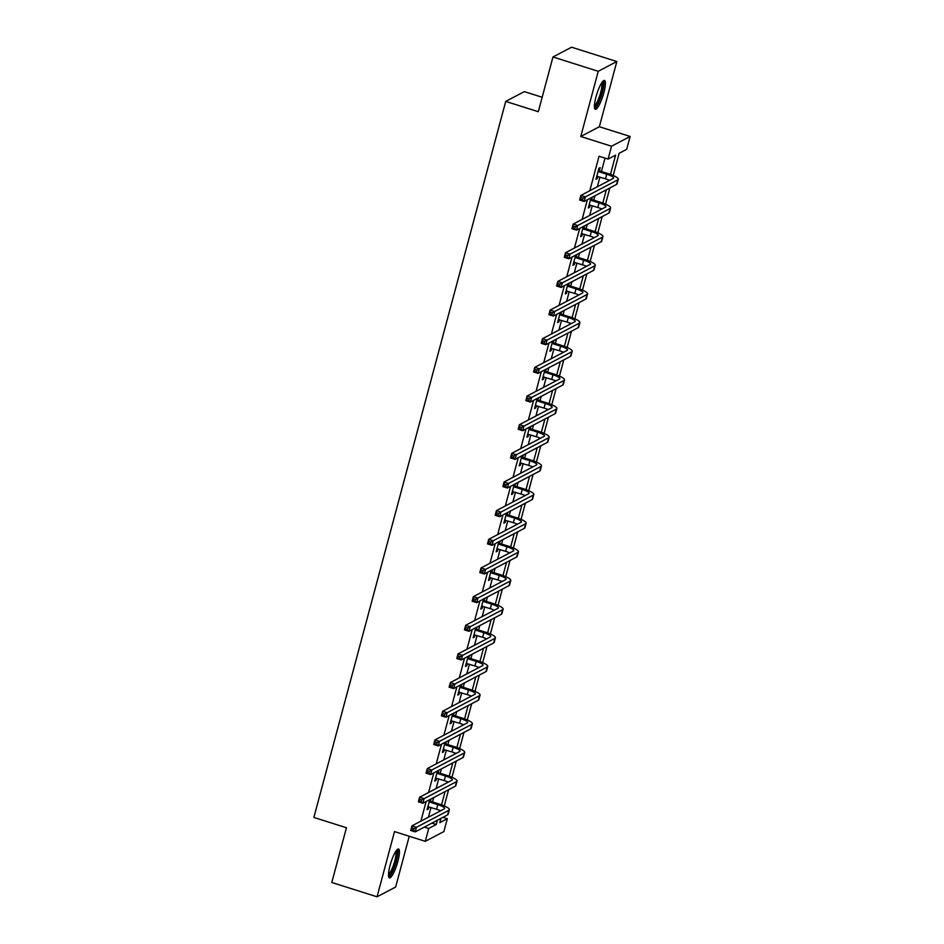<?xml version="1.0" encoding="UTF-8"?>
<svg xmlns="http://www.w3.org/2000/svg" width="944" height="944" viewBox="0 0 944 944"><rect width="100%" height="100%" fill="white"/><g stroke="black" fill="none" stroke-linecap="round" stroke-linejoin="round"><path stroke-width="1.42" d="M397.884 861.376A15.151 3.186 107.6 0 0 398.533 848.998A15.151 3.186 107.6 0 0 390.049 865.506A15.151 3.186 107.6 0 0 389.4 877.885A15.151 3.186 107.6 0 0 397.884 861.376M603.83 92.819A15.151 3.186 107.6 0 0 604.479 80.441A15.151 3.186 107.6 0 0 595.983 96.937A15.151 3.186 107.6 0 0 595.334 109.327A15.151 3.186 107.6 0 0 603.83 92.819M442.96 817.315L447.338 818.696L443.892 831.558L425.284 841.328L428.729 828.466L436.27 824.501L437.426 820.23M542.175 97.279L524.321 91.627L505.724 101.409L313.868 817.433L346.448 827.746L331.781 882.475L377.045 896.8L395.642 887.03L409.248 836.254M505.724 101.409L538.304 111.711L552.972 56.97L571.58 47.2L616.833 61.525L598.236 71.296L580.761 136.502L611.535 146.237L630.132 136.467L626.686 149.329L619.146 153.282L613.199 175.501M580.761 136.502L599.357 126.732L616.833 61.525M599.357 126.732L630.132 136.467M552.972 56.97L598.236 71.296M610.461 174.416L615.63 155.135L608.089 159.099L599.039 156.232L589.799 190.735M587.38 199.762L582.118 219.397M579.699 228.424L574.436 248.048M572.017 257.075L566.754 276.71M564.335 285.737L559.084 305.36M556.665 314.387L551.402 334.023M548.983 343.05L543.72 362.673M541.301 371.7L536.05 391.335M533.631 400.362L528.369 419.986M525.95 429.013L520.687 448.648M518.268 457.675L513.005 477.298M510.586 486.325L505.335 505.96M502.916 514.987L497.653 534.611M495.234 543.638L489.971 563.261M487.552 572.288L482.301 591.923M479.882 600.95L474.62 620.574M472.201 629.601L466.938 649.236M464.519 658.263L459.268 677.886M456.849 686.913L451.586 706.549M449.167 715.576L443.904 735.199M441.485 744.226L436.222 763.861M433.803 772.888L428.552 792.512M426.133 801.539L420.871 821.174M428.411 817.209L431.019 807.486M432.505 801.928L433.674 797.574M436.093 788.547L438.689 778.835M440.187 773.266L441.344 768.923M443.763 759.896L446.37 750.185M447.857 744.615L449.025 740.261M451.444 731.234L454.052 721.523M455.539 715.953L456.707 711.611M459.126 702.584L461.722 692.872M463.221 687.303L464.389 682.949M466.808 673.922L469.404 664.21M470.903 658.641L472.059 654.298M474.478 645.271L477.086 635.56M478.573 629.99L479.741 625.648M482.16 616.621L484.768 606.898M486.254 601.328L487.423 596.986M489.842 587.959L492.438 578.247M493.936 572.678L495.093 568.335M497.512 559.308L500.119 549.585M501.606 544.015L502.774 539.673M505.193 530.646L507.801 520.935M509.288 515.365L510.456 511.023M512.875 501.996L515.471 492.272M516.97 486.715L518.126 482.36M520.545 473.333L523.153 463.622M524.64 458.052L525.808 453.71M528.227 444.683L530.835 434.96M532.322 429.402L533.49 425.048M535.909 416.021L538.505 406.309M540.003 400.74L541.172 396.397M543.591 387.37L546.187 377.659M547.685 372.089L548.842 367.735M551.261 358.708L553.868 348.997M555.355 343.427L556.523 339.085M558.942 330.058L561.55 320.346M563.037 314.777L564.205 310.434M566.624 301.407L569.22 291.684M570.719 286.115L571.875 281.772M574.294 272.745L576.902 263.034M578.389 257.464L579.557 253.122M581.976 244.095L584.584 234.372M586.071 228.802L587.239 224.46M589.658 215.433L592.254 205.721M593.752 200.152L594.921 195.809M597.328 186.782L599.936 177.059M601.434 171.501L605.01 158.12M599.405 170.604L600.195 167.619L598.944 168.28L595.994 179.301L597.245 178.64L597.847 176.398M591.015 197.851L588.313 207.963L589.563 207.302L590.165 205.06M591.723 199.255L592.277 197.19M583.345 226.513L580.631 236.614L581.893 235.953L582.495 233.711M584.041 227.917L584.596 225.852M575.663 255.163L572.961 265.264L574.212 264.603L574.813 262.373M576.371 256.567L576.914 254.502M567.981 283.825L565.279 293.926L566.53 293.265L567.132 291.023M568.689 285.23L569.244 283.165M560.311 312.476L557.597 322.577L558.86 321.916L559.45 319.686M561.007 313.88L561.562 311.815M552.629 341.126L549.915 351.239L551.178 350.578L551.78 348.336M553.326 342.542L553.88 340.477M544.948 369.788L542.245 379.889L543.496 379.228L544.098 376.998M545.656 371.193L546.21 369.128M537.266 398.439L534.564 408.551L535.814 407.891L536.416 405.649M537.974 399.843L538.528 397.778M529.596 427.101L526.882 437.202L528.144 436.541L528.746 434.299M530.292 428.505L530.847 426.44M521.914 455.751L519.212 465.864L520.463 465.203L521.064 462.961M522.622 457.156L523.177 455.091M514.232 484.414L511.53 494.514L512.781 493.854L513.383 491.612M514.94 485.818L515.495 483.753M506.562 513.064L503.848 523.177L505.111 522.516L505.713 520.274M507.258 514.468L507.813 512.403M498.88 541.726L496.166 551.827L497.429 551.166L498.031 548.924M499.588 543.13L500.131 541.065M491.199 570.377L488.496 580.477L489.747 579.828L490.349 577.586M491.907 571.781L492.461 569.716M483.529 599.039L480.815 609.14L482.077 608.479L482.667 606.237M484.225 600.443L484.779 598.378M475.847 627.689L473.133 637.79L474.395 637.129L474.997 634.899M476.543 629.093L477.098 627.028M468.165 656.34L465.463 666.452L466.714 665.791L467.315 663.549M468.873 657.756L469.428 655.691M460.483 685.002L457.781 695.103L459.032 694.442L459.634 692.212M461.191 686.406L461.746 684.341M452.813 713.652L450.099 723.765L451.362 723.104L451.964 720.862M453.509 715.056L454.064 712.991M445.131 742.314L442.429 752.415L443.68 751.754L444.282 749.512M445.839 743.719L446.394 741.654M437.45 770.965L434.747 781.077L435.998 780.417L436.6 778.175M438.158 772.369L438.712 770.304M429.78 799.627L427.066 809.728L428.328 809.067L428.918 806.825M430.476 801.031L431.03 798.966M425.284 841.328L394.509 831.593L377.045 896.8M424.363 827.086L428.729 828.466M608.089 159.099L611.535 146.237M440.942 818.377L439.798 822.661L447.338 818.696M609.859 187.95L605.517 204.152M602.178 216.613L597.847 232.814M594.508 245.263L590.165 261.464M586.826 273.913L582.483 290.127M579.144 302.576L574.802 318.777M571.474 331.226L567.132 347.427M563.792 359.888L559.45 376.09M556.11 388.539L551.768 404.74M548.44 417.201L544.098 433.402M540.759 445.851L536.416 462.053M533.077 474.513L528.734 490.715M525.395 503.164L521.064 519.365M517.725 531.826L513.383 548.027M510.043 560.476L505.701 576.678M502.361 589.127L498.019 605.34M494.691 617.789L490.349 633.99M487.01 646.439L482.667 662.641M479.328 675.102L474.985 691.303M471.658 703.752L467.315 719.953M463.976 732.414L459.634 748.616M456.294 761.065L451.952 777.266M448.612 789.727L444.27 805.928M439.833 811.203L440.022 810.518M441.544 804.843L445.096 791.568M447.515 782.541L447.704 781.868M449.226 776.18L452.778 762.917M455.197 753.89L455.374 753.206M456.896 747.53L460.46 734.255M462.879 725.228L463.056 724.555M464.578 718.868L468.13 705.605M470.549 696.578L470.737 695.905M472.26 690.217L475.811 676.954M478.23 667.927L478.407 667.243M479.93 661.555L483.493 648.292M485.912 639.265L486.089 638.592M487.611 632.905L491.163 619.642M493.582 610.615L493.771 609.93M495.293 604.254L498.845 590.979M501.264 581.952L501.453 581.28M502.975 575.592L506.527 562.329M508.946 553.302L509.123 552.618M510.645 546.942L514.209 533.667M516.628 524.64L516.805 523.967M518.327 518.28L521.879 505.016M524.298 495.989L524.486 495.305M526.009 489.629L529.56 476.354M531.979 467.327L532.156 466.655M533.679 460.967L537.242 447.704M539.661 438.677L539.838 437.992M541.36 432.317L544.912 419.042M547.331 410.015L547.52 409.342M549.042 403.654L552.594 390.391M555.013 381.364L555.19 380.692M556.712 375.004L560.276 361.741M562.695 352.714L562.872 352.029M564.394 346.342L567.946 333.079M570.365 324.052L570.554 323.379M572.076 317.691L575.628 304.428M578.047 295.401L578.235 294.717M579.758 289.041L583.309 275.766M585.728 266.739L585.905 266.066M587.428 260.379L590.991 247.116M593.41 238.089L593.587 237.404M595.109 231.728L598.661 218.453M601.08 209.426L601.269 208.754M602.791 203.066L606.343 189.803M608.762 180.776L608.939 180.092M431.904 823.121L436.27 824.501M596.254 178.322L597.245 178.64M588.572 206.984L589.563 207.302M580.89 235.634L581.893 235.953M573.22 264.296L574.212 264.603M565.539 292.947L566.53 293.265M557.857 321.609L558.86 321.916M550.187 350.259L551.178 350.578M542.505 378.922L543.496 379.228M534.823 407.572L535.814 407.891M527.141 436.234L528.144 436.541M519.471 464.885L520.463 465.203M511.79 493.535L512.781 493.854M504.108 522.197L505.111 522.516M496.438 550.848L497.429 551.166M488.756 579.51L489.747 579.828M481.074 608.16L482.077 608.479M473.404 636.822L474.395 637.129M465.722 665.473L466.714 665.791M458.041 694.135L459.032 694.442M450.359 722.785L451.362 723.104M442.689 751.448L443.68 751.754M435.007 780.098L435.998 780.417M427.325 808.748L428.328 809.067M596.785 176.316L605.482 178.817A9.711 1.971 -165 0 1 609.541 180.363M598.649 171.678L606.721 174.227A9.711 1.971 -165 0 1 613.588 178.062A9.711 1.971 -165 0 1 613.258 178.416L580.855 195.432L585.386 196.871L617.777 179.844A14.561 2.962 15 0 0 618.273 179.313A14.561 2.962 15 0 0 607.971 173.566L599.912 171.017L598.142 171.265M598.52 169.885L599.912 171.017M583.003 198.157L585.386 196.871L584.159 201.461L579.628 200.034L580.855 195.432L580.702 199.42L582.507 199.998L583.003 198.157L581.197 197.591M582.507 199.998L584.159 201.461L616.55 184.434A14.561 2.962 15 0 0 617.046 183.915L618.273 179.313M579.628 200.034L580.702 199.42M602.331 81.904A13.11 2.761 -72.4 0 1 602.366 90.541A13.11 2.761 -72.4 0 1 597.281 104.265A13.11 2.761 -72.4 0 1 594.425 106.884M594.437 105.634A12.142 2.549 107.6 0 0 596.455 103.25A12.142 2.549 107.6 0 0 600.868 91.804A12.142 2.549 107.6 0 0 601.623 82.93M594.72 108.619A15.057 3.162 107.6 0 0 597.104 105.728A15.057 3.162 107.6 0 0 602.508 91.769A15.057 3.162 107.6 0 0 603.558 80.653M396.397 850.461A13.11 2.761 -72.4 0 1 395.914 861.199A13.11 2.761 -72.4 0 1 388.491 875.454M388.503 874.203A12.142 2.549 107.6 0 0 394.757 861.046A12.142 2.549 107.6 0 0 395.678 851.5M388.786 877.177A15.057 3.162 107.6 0 0 396.421 860.94A15.057 3.162 107.6 0 0 397.625 849.222M589.115 204.978L597.812 207.479A9.711 1.971 -165 0 1 601.859 209.025M590.968 200.329L599.039 202.877A9.711 1.971 -165 0 1 605.906 206.712A9.711 1.971 -165 0 1 605.576 207.066L573.185 224.094L577.704 225.522L610.107 208.494A14.561 2.962 15 0 0 610.591 207.975A14.561 2.962 15 0 0 600.29 202.228L592.23 199.668L590.46 199.916M590.838 198.535L592.23 199.668M575.321 226.82L577.704 225.522L576.477 230.112L571.946 228.684L573.185 224.094L573.02 228.082L574.837 228.649L575.321 226.82L573.515 226.241M574.837 228.649L576.477 230.112L608.868 213.096A14.561 2.962 15 0 0 609.364 212.565L610.591 207.975M571.946 228.684L573.02 228.082M581.433 233.628L590.13 236.13A9.711 1.971 -165 0 1 594.177 237.676M583.298 228.991L591.357 231.54A9.711 1.971 -165 0 1 598.225 235.375A9.711 1.971 -165 0 1 597.894 235.729L565.503 252.744L570.023 254.184L602.425 237.156A14.561 2.962 15 0 0 602.921 236.625A14.561 2.962 15 0 0 592.62 230.879L584.548 228.33L582.79 228.578M583.156 227.185L584.548 228.33M567.651 255.47L570.023 254.184L568.795 258.774L564.276 257.346L565.503 252.744L565.35 256.733L567.155 257.311L567.651 255.47L565.834 254.904M567.155 257.311L568.795 258.774L601.198 241.747A14.561 2.962 15 0 0 601.682 241.227L602.921 236.625M564.276 257.346L565.35 256.733M573.751 262.29L582.448 264.792A9.711 1.971 -165 0 1 586.507 266.326M575.616 257.641L583.687 260.19A9.711 1.971 -165 0 1 590.543 264.025A9.711 1.971 -165 0 1 590.224 264.379L557.821 281.406L562.353 282.834L594.744 265.807A14.561 2.962 15 0 0 595.239 265.288A14.561 2.962 15 0 0 584.938 259.529L576.867 256.98L575.108 257.228M575.474 255.848L576.867 256.98M559.969 284.132L562.353 282.834L561.114 287.424L556.594 285.997L557.821 281.406L557.668 285.395L559.473 285.961L559.969 284.132L558.164 283.554M559.473 285.961L561.114 287.424L593.516 270.409A14.561 2.962 15 0 0 594.012 269.878L595.239 265.288M556.594 285.997L557.668 285.395M566.081 290.941L574.778 293.442A9.711 1.971 -165 0 1 578.825 294.988M567.934 286.303L576.005 288.852A9.711 1.971 -165 0 1 582.873 292.687A9.711 1.971 -165 0 1 582.542 293.029L550.14 310.057L554.671 311.496L587.062 294.469A14.561 2.962 15 0 0 587.557 293.938A14.561 2.962 15 0 0 577.256 288.191L569.197 285.643L567.427 285.89M567.804 284.498L569.197 285.643M552.287 312.783L554.671 311.496L553.444 316.087L548.912 314.647L550.14 310.057L549.986 314.045L551.803 314.623L552.287 312.783L550.482 312.204M551.803 314.623L553.444 316.087L585.835 299.059A14.561 2.962 15 0 0 586.33 298.528L587.557 293.938M548.912 314.647L549.986 314.045M558.4 319.603L567.096 322.093A9.711 1.971 -165 0 1 571.144 323.639M560.264 314.954L568.323 317.503A9.711 1.971 -165 0 1 575.191 321.338A9.711 1.971 -165 0 1 574.861 321.692L542.47 338.719L546.989 340.147L579.392 323.119A14.561 2.962 15 0 0 579.887 322.6A14.561 2.962 15 0 0 569.586 316.842L561.515 314.293L559.757 314.541M560.122 313.16L561.515 314.293M544.617 341.433L546.989 340.147L545.762 344.737L541.242 343.309L542.47 338.719L542.304 342.707L544.122 343.274L544.617 341.433L542.8 340.867M544.122 343.274L545.762 344.737L578.153 327.71A14.561 2.962 15 0 0 578.648 327.19L579.887 322.6M541.242 343.309L542.304 342.707M550.718 348.253L559.414 350.755A9.711 1.971 -165 0 1 563.474 352.301M552.582 343.604L560.642 346.165A9.711 1.971 -165 0 1 567.509 350A9.711 1.971 -165 0 1 567.191 350.342L534.788 367.369L539.319 368.809L571.71 351.782A14.561 2.962 15 0 0 572.206 351.251A14.561 2.962 15 0 0 561.904 345.504L553.833 342.943L552.075 343.191M552.441 341.811L553.833 342.943M536.935 370.095L539.319 368.809L538.08 373.399L533.561 371.96L534.788 367.369L534.634 371.358L536.44 371.936L536.935 370.095L535.118 369.517M536.44 371.936L538.08 373.399L570.483 356.372A14.561 2.962 15 0 0 570.978 355.841L572.206 351.251M533.561 371.96L534.634 371.358M543.036 376.916L551.733 379.405A9.711 1.971 -165 0 1 555.792 380.951M544.9 372.266L552.972 374.815A9.711 1.971 -165 0 1 559.839 378.65A9.711 1.971 -165 0 1 559.509 379.004L527.106 396.032L531.637 397.459L564.028 380.432A14.561 2.962 15 0 0 564.524 379.913A14.561 2.962 15 0 0 554.222 374.154L546.163 371.606L544.393 371.853M544.771 370.473L546.163 371.606M529.254 398.746L531.637 397.459L530.41 402.05L525.879 400.622L527.106 396.032L526.953 400.02L528.758 400.586L529.254 398.746L527.448 398.179M528.758 400.586L530.41 402.05L562.801 385.022A14.561 2.962 15 0 0 563.297 384.503L564.524 379.913M525.879 400.622L526.953 400.02M535.366 405.566L544.063 408.068A9.711 1.971 -165 0 1 548.11 409.613M537.219 400.917L545.29 403.477A9.711 1.971 -165 0 1 552.157 407.312A9.711 1.971 -165 0 1 551.827 407.655L519.436 424.682L523.955 426.11L556.358 409.094A14.561 2.962 15 0 0 556.842 408.563A14.561 2.962 15 0 0 546.552 402.817L538.481 400.256L536.723 400.504M537.089 399.123L538.481 400.256M521.572 427.408L523.955 426.11L522.728 430.712L518.197 429.272L519.436 424.682L519.271 428.67L521.088 429.249L521.572 427.408L519.766 426.83M521.088 429.249L522.728 430.712L555.119 413.684A14.561 2.962 15 0 0 555.615 413.153L556.842 408.563M518.197 429.272L519.271 428.67M527.684 434.228L536.381 436.718A9.711 1.971 -165 0 1 540.44 438.264M529.549 429.579L537.608 432.128A9.711 1.971 -165 0 1 544.476 435.963A9.711 1.971 -165 0 1 544.145 436.317L511.754 453.344L516.285 454.772L548.676 437.745A14.561 2.962 15 0 0 549.172 437.225A14.561 2.962 15 0 0 538.871 431.467L530.799 428.918L529.041 429.166M529.407 427.785L530.799 428.918M513.902 456.058L516.285 454.772L515.046 459.362L510.527 457.934L511.754 453.344L511.601 457.321L513.406 457.899L513.902 456.058L512.085 455.492M513.406 457.899L515.046 459.362L547.449 442.335A14.561 2.962 15 0 0 547.933 441.816L549.172 437.225M510.527 457.934L511.601 457.321M520.002 462.879L528.699 465.38A9.711 1.971 -165 0 1 532.758 466.926M521.867 458.229L529.938 460.79A9.711 1.971 -165 0 1 536.806 464.625A9.711 1.971 -165 0 1 536.475 464.967L504.072 481.995L508.604 483.422L540.995 466.407A14.561 2.962 15 0 0 541.49 465.876A14.561 2.962 15 0 0 531.189 460.129L523.129 457.569L521.359 457.816M521.737 456.436L523.129 457.569M506.22 484.72L508.604 483.422L507.376 488.024L502.845 486.585L504.072 481.995L503.919 485.983L505.724 486.549L506.22 484.72L504.415 484.142M505.724 486.549L507.376 488.024L539.767 470.997A14.561 2.962 15 0 0 540.263 470.466L541.49 465.876M502.845 486.585L503.919 485.983M512.332 491.529L521.029 494.031A9.711 1.971 -165 0 1 525.076 495.576M514.185 486.892L522.256 489.44A9.711 1.971 -165 0 1 529.124 493.275A9.711 1.971 -165 0 1 528.793 493.629L496.402 510.645L500.922 512.085L533.325 495.057A14.561 2.962 15 0 0 533.808 494.526A14.561 2.962 15 0 0 523.507 488.78L515.448 486.231L513.678 486.479M514.055 485.098L515.448 486.231M498.538 513.371L500.922 512.085L499.695 516.675L495.163 515.247L496.402 510.645L496.237 514.633L498.054 515.212L498.538 513.371L496.733 512.804M498.054 515.212L499.695 516.675L532.086 499.647A14.561 2.962 15 0 0 532.581 499.128L533.808 494.526M495.163 515.247L496.237 514.633M504.651 520.191L513.347 522.693A9.711 1.971 -165 0 1 517.395 524.239M506.515 515.542L514.574 518.091A9.711 1.971 -165 0 1 521.442 521.926A9.711 1.971 -165 0 1 521.112 522.28L488.721 539.307L493.24 540.735L525.643 523.708A14.561 2.962 15 0 0 526.138 523.188A14.561 2.962 15 0 0 515.837 517.442L507.766 514.881L506.008 515.129M506.373 513.748L507.766 514.881M490.868 542.033L493.24 540.735L492.013 545.325L487.493 543.897L488.721 539.307L488.567 543.296L490.373 543.862L490.868 542.033L489.051 541.455M490.373 543.862L492.013 545.325L524.416 528.31A14.561 2.962 15 0 0 524.899 527.779L526.138 523.188M487.493 543.897L488.567 543.296M496.969 548.842L505.665 551.343A9.711 1.971 -165 0 1 509.725 552.889M498.833 544.204L506.904 546.753A9.711 1.971 -165 0 1 513.76 550.588A9.711 1.971 -165 0 1 513.442 550.942L481.039 567.958L485.57 569.397L517.961 552.37A14.561 2.962 15 0 0 518.457 551.839A14.561 2.962 15 0 0 508.155 546.092L500.084 543.543L498.326 543.791M498.692 542.399L500.084 543.543M483.186 570.683L485.57 569.397L484.331 573.987L479.812 572.56L481.039 567.958L480.885 571.946L482.691 572.524L483.186 570.683L481.381 570.117M482.691 572.524L484.331 573.987L516.734 556.96A14.561 2.962 15 0 0 517.229 556.441L518.457 551.839M479.812 572.56L480.885 571.946M489.287 577.504L497.995 580.005A9.711 1.971 -165 0 1 502.043 581.539M491.151 572.855L499.223 575.403A9.711 1.971 -165 0 1 506.09 579.238A9.711 1.971 -165 0 1 505.76 579.592L473.357 596.62L477.888 598.048L510.279 581.02A14.561 2.962 15 0 0 510.775 580.501A14.561 2.962 15 0 0 500.473 574.743L492.414 572.194L490.644 572.442M491.022 571.061L492.414 572.194M475.505 599.346L477.888 598.048L476.661 602.638L472.13 601.21L473.357 596.62L473.204 600.608L475.021 601.175L475.505 599.346L473.699 598.767M475.021 601.175L476.661 602.638L509.052 585.622A14.561 2.962 15 0 0 509.548 585.091L510.775 580.501M472.13 601.21L473.204 600.608M481.617 606.154L490.314 608.656A9.711 1.971 -165 0 1 494.361 610.202M483.47 601.517L491.541 604.066A9.711 1.971 -165 0 1 498.408 607.901A9.711 1.971 -165 0 1 498.078 608.243L465.687 625.27L470.206 626.71L502.609 609.682A14.561 2.962 15 0 0 503.105 609.151A14.561 2.962 15 0 0 492.803 603.405L484.732 600.856L482.974 601.104M483.34 599.711L484.732 600.856M467.835 627.996L470.206 626.71L468.979 631.3L464.448 629.86L465.687 625.27L465.522 629.259L467.339 629.837L467.835 627.996L466.017 627.43M467.339 629.837L468.979 631.3L501.37 614.273A14.561 2.962 15 0 0 501.866 613.742L503.105 609.151M464.448 629.86L465.522 629.259M473.935 634.816L482.632 637.306A9.711 1.971 -165 0 1 486.691 638.852M475.8 630.167L483.859 632.716A9.711 1.971 -165 0 1 490.727 636.551A9.711 1.971 -165 0 1 490.408 636.905L458.005 653.932L462.536 655.36L494.927 638.333A14.561 2.962 15 0 0 495.423 637.814A14.561 2.962 15 0 0 485.122 632.055L477.05 629.506L475.292 629.754M475.658 628.374L477.05 629.506M460.153 656.658L462.536 655.36L461.297 659.95L456.778 658.523L458.005 653.932L457.852 657.921L459.657 658.487L460.153 656.658L458.336 656.08M459.657 658.487L461.297 659.95L493.7 642.923A14.561 2.962 15 0 0 494.196 642.404L495.423 637.814M456.778 658.523L457.852 657.921M466.253 663.467L474.95 665.968A9.711 1.971 -165 0 1 479.009 667.514M468.118 658.818L476.189 661.378A9.711 1.971 -165 0 1 483.057 665.213A9.711 1.971 -165 0 1 482.726 665.555L450.323 682.583L454.855 684.022L487.246 666.995A14.561 2.962 15 0 0 487.741 666.464A14.561 2.962 15 0 0 477.44 660.717L469.38 658.169L467.61 658.405M467.988 657.024L469.38 658.169M452.471 685.309L454.855 684.022L453.627 688.613L449.096 687.173L450.323 682.583L450.17 686.571L451.975 687.149L452.471 685.309L450.666 684.73M451.975 687.149L453.627 688.613L486.018 671.585A14.561 2.962 15 0 0 486.514 671.054L487.741 666.464M449.096 687.173L450.17 686.571M458.583 692.129L467.28 694.619A9.711 1.971 -165 0 1 471.327 696.165M460.436 687.48L468.507 690.029A9.711 1.971 -165 0 1 475.375 693.864A9.711 1.971 -165 0 1 475.044 694.218L442.653 711.245L447.173 712.673L479.576 695.645A14.561 2.962 15 0 0 480.059 695.126A14.561 2.962 15 0 0 469.77 689.368L461.699 686.819L459.94 687.067M460.306 685.686L461.699 686.819M444.789 713.959L447.173 712.673L445.946 717.263L441.414 715.835L442.653 711.245L442.488 715.233L444.305 715.8L444.789 713.959L442.984 713.393M444.305 715.8L445.946 717.263L478.337 700.236A14.561 2.962 15 0 0 478.832 699.716L480.059 695.126M441.414 715.835L442.488 715.233M450.902 720.779L459.598 723.281A9.711 1.971 -165 0 1 463.657 724.827M452.766 716.13L460.825 718.691A9.711 1.971 -165 0 1 467.693 722.526A9.711 1.971 -165 0 1 467.363 722.868L434.972 739.895L439.491 741.323L471.894 724.308A14.561 2.962 15 0 0 472.389 723.777A14.561 2.962 15 0 0 462.088 718.03L454.017 715.469L452.259 715.717M452.624 714.337L454.017 715.469M437.119 742.621L439.491 741.323L438.264 745.925L433.744 744.486L434.972 739.895L434.818 743.884L436.624 744.462L437.119 742.621L435.302 742.043M436.624 744.462L438.264 745.925L470.667 728.898A14.561 2.962 15 0 0 471.15 728.367L472.389 723.777M433.744 744.486L434.818 743.884M443.22 749.442L451.916 751.931A9.711 1.971 -165 0 1 455.976 753.477M445.084 744.792L453.155 747.341A9.711 1.971 -165 0 1 460.023 751.176A9.711 1.971 -165 0 1 459.693 751.53L427.29 768.558L431.821 769.985L464.212 752.958A14.561 2.962 15 0 0 464.708 752.439A14.561 2.962 15 0 0 454.406 746.68L446.335 744.132L444.577 744.379M444.954 742.999L446.335 744.132M429.437 771.272L431.821 769.985L430.582 774.576L426.063 773.148L427.29 768.558L427.136 772.534L428.942 773.112L429.437 771.272L427.632 770.705M428.942 773.112L430.582 774.576L462.985 757.548A14.561 2.962 15 0 0 463.48 757.029L464.708 752.439M426.063 773.148L427.136 772.534M435.55 778.092L444.246 780.594A9.711 1.971 -165 0 1 448.294 782.139M437.402 773.443L445.474 776.003A9.711 1.971 -165 0 1 452.341 779.838A9.711 1.971 -165 0 1 452.011 780.181L419.62 797.208L424.139 798.636L456.542 781.62A14.561 2.962 15 0 0 457.026 781.089A14.561 2.962 15 0 0 446.724 775.343L438.665 772.782L436.895 773.03M437.273 771.649L438.665 772.782M421.756 799.934L424.139 798.636L422.912 803.238L418.381 801.798L419.62 797.208L419.455 801.196L421.272 801.763L421.756 799.934L419.95 799.356M421.272 801.763L422.912 803.238L455.303 786.21A14.561 2.962 15 0 0 455.799 785.679L457.026 781.089M418.381 801.798L419.455 801.196M427.868 806.742L436.565 809.244A9.711 1.971 -165 0 1 440.612 810.79M429.732 802.105L437.792 804.654A9.711 1.971 -165 0 1 444.659 808.489A9.711 1.971 -165 0 1 444.329 808.843L411.938 825.858L416.457 827.298L448.86 810.271A14.561 2.962 15 0 0 449.356 809.74A14.561 2.962 15 0 0 439.054 803.993L430.983 801.444L429.225 801.692M429.591 800.311L430.983 801.444M414.086 828.584L416.457 827.298L415.23 831.888L410.711 830.46L411.938 825.858L411.785 829.847L413.59 830.425L414.086 828.584L412.268 828.018M413.59 830.425L415.23 831.888L447.633 814.861A14.561 2.962 15 0 0 448.117 814.342L449.356 809.74M410.711 830.46L411.785 829.847M606.721 174.227L605.482 178.817M617.777 179.844L616.55 184.434M599.039 202.877L597.812 207.479M610.107 208.494L608.868 213.096M591.357 231.54L590.13 236.13M602.425 237.156L601.198 241.747M583.687 260.19L582.448 264.792M594.744 265.807L593.516 270.409M576.005 288.852L574.778 293.442M587.062 294.469L585.835 299.059M568.323 317.503L567.096 322.093M579.392 323.119L578.153 327.71M560.642 346.165L559.414 350.755M571.71 351.782L570.483 356.372M552.972 374.815L551.733 379.405M564.028 380.432L562.801 385.022M545.29 403.477L544.063 408.068M556.358 409.094L555.119 413.684M537.608 432.128L536.381 436.718M548.676 437.745L547.449 442.335M529.938 460.79L528.699 465.38M540.995 466.407L539.767 470.997M522.256 489.44L521.029 494.031M533.325 495.057L532.086 499.647M514.574 518.091L513.347 522.693M525.643 523.708L524.416 528.31M506.904 546.753L505.665 551.343M517.961 552.37L516.734 556.96M499.223 575.403L497.995 580.005M510.279 581.02L509.052 585.622M491.541 604.066L490.314 608.656M502.609 609.682L501.37 614.273M483.859 632.716L482.632 637.306M494.927 638.333L493.7 642.923M476.189 661.378L474.95 665.968M487.246 666.995L486.018 671.585M468.507 690.029L467.28 694.619M479.576 695.645L478.337 700.236M460.825 718.691L459.598 723.281M471.894 724.308L470.667 728.898M453.155 747.341L451.916 751.931M464.212 752.958L462.985 757.548M445.474 776.003L444.246 780.594M456.542 781.62L455.303 786.21M437.792 804.654L436.565 809.244M448.86 810.271L447.633 814.861"/></g></svg>
